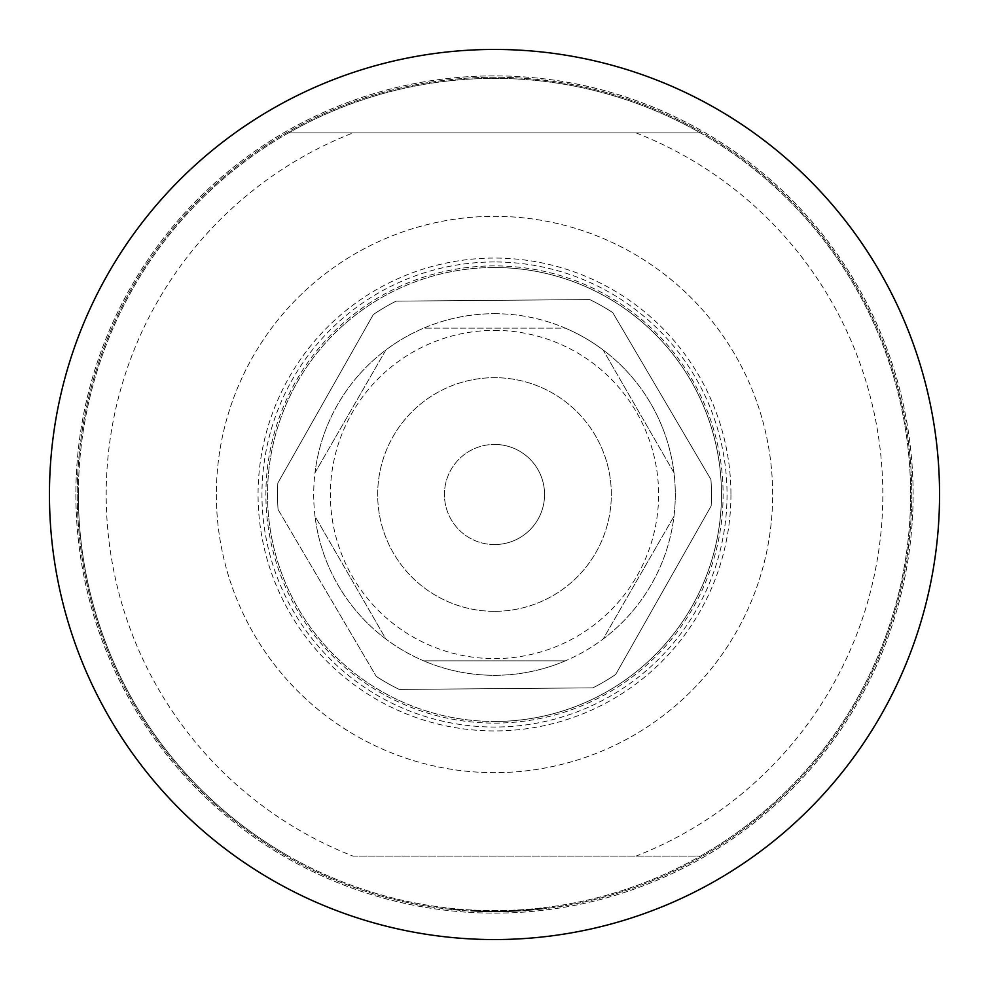 <?xml version="1.0" encoding="UTF-8"?>
<svg xmlns="http://www.w3.org/2000/svg" width="989" height="989" viewBox="0 0 989 989"><rect width="100%" height="100%" fill="white"/><g stroke="black" fill="none" stroke-linecap="round" stroke-linejoin="round"><path stroke-width="0.74" stroke-dasharray="4.95 3.71" d="M462.926 909.979L444.865 908.767L462.926 909.979M494.5 544.568A50.068 50.068 0 0 1 444.432 494.5A50.068 50.068 0 0 1 494.5 444.432A50.068 50.068 0 0 0 444.432 494.5A50.068 50.068 0 0 0 494.5 544.568A50.068 50.068 0 0 0 544.568 494.5A50.068 50.068 0 0 0 494.5 444.432A50.068 50.068 0 0 1 544.568 494.5A50.068 50.068 0 0 1 494.5 544.568M494.5 611.326A116.826 116.826 0 0 1 377.674 494.5A116.826 116.826 0 0 1 494.5 377.674A116.826 116.826 0 0 1 611.326 494.5A116.826 116.826 0 0 1 494.5 611.326A116.826 116.826 0 0 1 377.674 494.5A116.826 116.826 0 0 1 494.5 377.674A116.826 116.826 0 0 1 611.326 494.5A116.826 116.826 0 0 1 494.5 611.326M494.5 313.698A180.802 180.802 0 0 1 565.362 328.163L423.638 328.163A180.802 180.802 0 0 1 494.5 313.698A180.802 180.802 0 0 0 313.698 494.5A180.802 180.802 0 0 0 494.5 675.302A180.802 180.802 0 0 0 675.302 494.5A180.802 180.802 0 0 0 494.5 313.698M565.362 660.837A180.802 180.802 0 0 1 423.638 660.837L565.362 660.837A180.802 180.802 0 0 0 603.117 639.03L673.979 516.307A180.802 180.802 0 0 1 603.117 639.03L673.979 516.307A180.802 180.802 0 0 0 673.979 472.693L603.117 349.97A180.802 180.802 0 0 1 673.979 472.693L603.117 349.97A180.802 180.802 0 0 0 565.362 328.163L423.638 328.163A180.802 180.802 0 0 0 385.883 349.97L315.021 472.693A180.802 180.802 0 0 1 385.883 349.97L315.021 472.693A180.802 180.802 0 0 0 315.021 516.307L385.883 639.03A180.802 180.802 0 0 1 315.021 516.307L385.883 639.03A180.802 180.802 0 0 0 423.638 660.837L565.362 660.837M494.5 330.388A164.112 164.112 0 0 1 658.612 494.5A164.112 164.112 0 0 1 494.5 658.612A164.112 164.112 0 0 1 330.388 494.5A164.112 164.112 0 0 1 494.5 330.388M730.933 494.5A236.433 236.433 0 0 1 494.5 730.933A236.433 236.433 0 0 1 258.067 494.5A236.433 236.433 0 0 1 494.5 258.067A236.433 236.433 0 0 1 730.933 494.5M216.344 494.5A278.156 278.156 0 0 0 494.5 772.656A278.156 278.156 0 0 0 772.656 494.5A278.156 278.156 0 0 0 494.5 216.344A278.156 278.156 0 0 0 216.344 494.5A278.156 278.156 0 0 0 494.5 772.656A278.156 278.156 0 0 0 772.656 494.5A278.156 278.156 0 0 0 494.5 216.344A278.156 278.156 0 0 0 216.344 494.5M494.5 267.525A226.976 226.976 0 0 0 267.525 494.5A226.976 226.976 0 0 0 494.5 721.476A226.976 226.976 0 0 0 721.476 494.5A226.976 226.976 0 0 0 494.5 267.525A226.976 226.976 0 0 0 267.525 494.5A226.976 226.976 0 0 0 494.5 721.476A226.976 226.976 0 0 0 721.476 494.5A226.976 226.976 0 0 0 494.5 267.525A226.976 226.976 0 0 1 721.476 494.5A226.976 226.976 0 0 1 494.5 721.476A226.976 226.976 0 0 0 721.476 494.5A226.976 226.976 0 0 0 494.5 267.525M77.266 494.5A417.234 417.234 0 0 0 494.5 911.734A417.234 417.234 0 0 0 911.734 494.5A417.234 417.234 0 0 0 494.5 77.266A417.234 417.234 0 0 0 77.266 494.5A417.234 417.234 0 0 0 494.5 911.734A417.234 417.234 0 0 0 911.734 494.5A417.234 417.234 0 0 0 494.5 77.266A417.234 417.234 0 0 0 77.266 494.5A417.234 417.234 0 0 0 494.5 911.734A417.234 417.234 0 0 0 911.734 494.5A417.234 417.234 0 0 0 494.5 77.266A417.234 417.234 0 0 0 77.266 494.5A417.234 417.234 0 0 0 494.5 911.734A417.234 417.234 0 0 0 911.734 494.5A417.234 417.234 0 0 0 494.5 77.266A417.234 417.234 0 0 0 77.266 494.5M49.45 494.5A445.05 445.05 0 0 0 494.5 939.55A445.05 445.05 0 0 0 939.55 494.5A445.05 445.05 0 0 0 494.5 49.45A445.05 445.05 0 0 0 49.45 494.5M528.633 910.337L528.583 909.781A416.678 416.678 0 0 1 486.328 911.104L486.328 911.104A416.678 416.678 0 0 0 502.857 911.092L503.834 911.079A416.678 416.678 0 0 0 518.409 910.486A416.678 416.678 0 0 1 484.387 911.054L484.387 911.054A416.678 416.678 0 0 0 518.409 910.486A416.678 416.678 0 0 1 470.789 910.498L484.387 911.054L470.789 910.498A416.678 416.678 0 0 0 518.409 910.486A416.678 416.678 0 0 1 486.328 911.104L485.352 911.635L486.328 911.66A417.234 417.234 0 0 0 518.434 911.042L504.823 911.611L518.434 911.042A417.234 417.234 0 0 1 484.375 911.611L470.764 911.054L484.375 911.611A417.234 417.234 0 0 0 518.434 911.042A417.234 417.234 0 0 1 486.328 911.66A417.234 417.234 0 0 0 528.633 910.337L529.61 910.251A417.234 417.234 0 0 0 544.135 908.767L530.574 910.177A417.234 417.234 0 0 1 484.375 911.611A417.234 417.234 0 0 0 504.823 911.611L518.434 911.042A417.234 417.234 0 0 1 503.846 911.635L502.869 911.648A417.234 417.234 0 0 1 470.764 911.054A417.234 417.234 0 0 0 504.823 911.611A417.234 417.234 0 0 1 470.764 911.054A417.234 417.234 0 0 0 502.869 911.648A417.234 417.234 0 0 1 486.328 911.66L485.352 911.635L486.328 911.66A417.234 417.234 0 0 0 518.434 911.042A417.234 417.234 0 0 1 484.375 911.611L470.764 911.054L484.375 911.611A417.234 417.234 0 0 0 518.434 911.042A417.234 417.234 0 0 1 486.328 911.66L486.328 911.104A416.678 416.678 0 0 0 518.409 910.486L518.434 911.042A417.234 417.234 0 0 1 470.764 911.054A417.234 417.234 0 0 0 518.434 911.042L504.81 911.054L518.434 911.042M75.881 494.5A418.619 418.619 0 0 0 494.5 913.119A418.619 418.619 0 0 0 913.119 494.5A418.619 418.619 0 0 0 494.5 75.881A418.619 418.619 0 0 0 75.881 494.5A418.619 418.619 0 0 0 494.5 913.119A418.619 418.619 0 0 0 913.119 494.5A418.619 418.619 0 0 0 494.5 75.881A418.619 418.619 0 0 0 75.881 494.5M288.59 132.897A416.122 416.122 0 0 0 494.5 910.622A416.122 416.122 0 0 0 910.622 494.5A416.122 416.122 0 0 0 494.5 78.378A416.122 416.122 0 0 0 288.59 856.103A416.122 416.122 0 0 0 910.622 494.5A416.122 416.122 0 0 0 700.41 132.897L288.59 132.897L700.41 132.897A416.122 416.122 0 0 0 288.59 132.897M352.986 856.103L700.41 856.103L352.986 856.103A388.306 388.306 0 0 1 352.986 132.897M278.057 509.471L376.253 676.402L278.057 509.471A216.962 216.962 0 0 1 277.835 483.04L373.31 314.539A216.962 216.962 0 0 1 396.094 301.138L589.753 299.568A216.962 216.962 0 0 1 612.747 312.598L710.943 479.529A216.962 216.962 0 0 1 711.165 505.96L615.69 674.461A216.962 216.962 0 0 1 592.906 687.862L399.247 689.432A216.962 216.962 0 0 1 376.253 676.402A216.962 216.962 0 0 0 399.247 689.432L592.906 687.862A216.962 216.962 0 0 0 615.69 674.461L711.165 505.96A216.962 216.962 0 0 0 710.943 479.529L612.747 312.598A216.962 216.962 0 0 0 589.753 299.568L396.094 301.138A216.962 216.962 0 0 0 373.31 314.539L277.835 483.04A216.962 216.962 0 0 0 278.057 509.471M518.409 910.486A416.678 416.678 0 0 1 484.387 911.054L484.387 911.054A416.678 416.678 0 0 0 504.81 911.054A416.678 416.678 0 0 1 470.789 910.498L470.789 910.498A416.678 416.678 0 0 0 502.857 911.092A416.678 416.678 0 0 1 470.789 910.498L470.789 910.498A416.678 416.678 0 0 0 504.81 911.054L518.409 910.486A416.678 416.678 0 0 1 486.328 911.104L486.328 911.104A416.678 416.678 0 0 0 518.409 910.486A416.678 416.678 0 0 1 484.387 911.054A416.678 416.678 0 0 0 530.524 909.62L530.574 910.177M528.583 909.781L529.56 909.695A416.678 416.678 0 0 0 544.061 908.223L530.524 909.62M494.5 723.107A228.607 228.607 0 0 0 723.107 494.5A228.607 228.607 0 0 0 494.5 265.893A228.607 228.607 0 0 0 265.893 494.5A228.607 228.607 0 0 0 494.5 723.107M494.5 261.961A232.539 232.539 0 0 0 261.961 494.5A232.539 232.539 0 0 0 494.5 727.039A232.539 232.539 0 0 0 727.039 494.5A232.539 232.539 0 0 0 494.5 261.961M700.41 856.103A416.122 416.122 0 0 0 700.41 132.897M78.378 494.5A416.122 416.122 0 0 0 288.59 856.103M636.014 132.897A388.306 388.306 0 0 1 636.014 856.103"/><path stroke-width="1.48" d="M49.45 494.5A445.05 445.05 0 0 0 494.5 939.55A445.05 445.05 0 0 0 939.55 494.5A445.05 445.05 0 0 0 494.5 49.45A445.05 445.05 0 0 0 49.45 494.5"/></g></svg>
